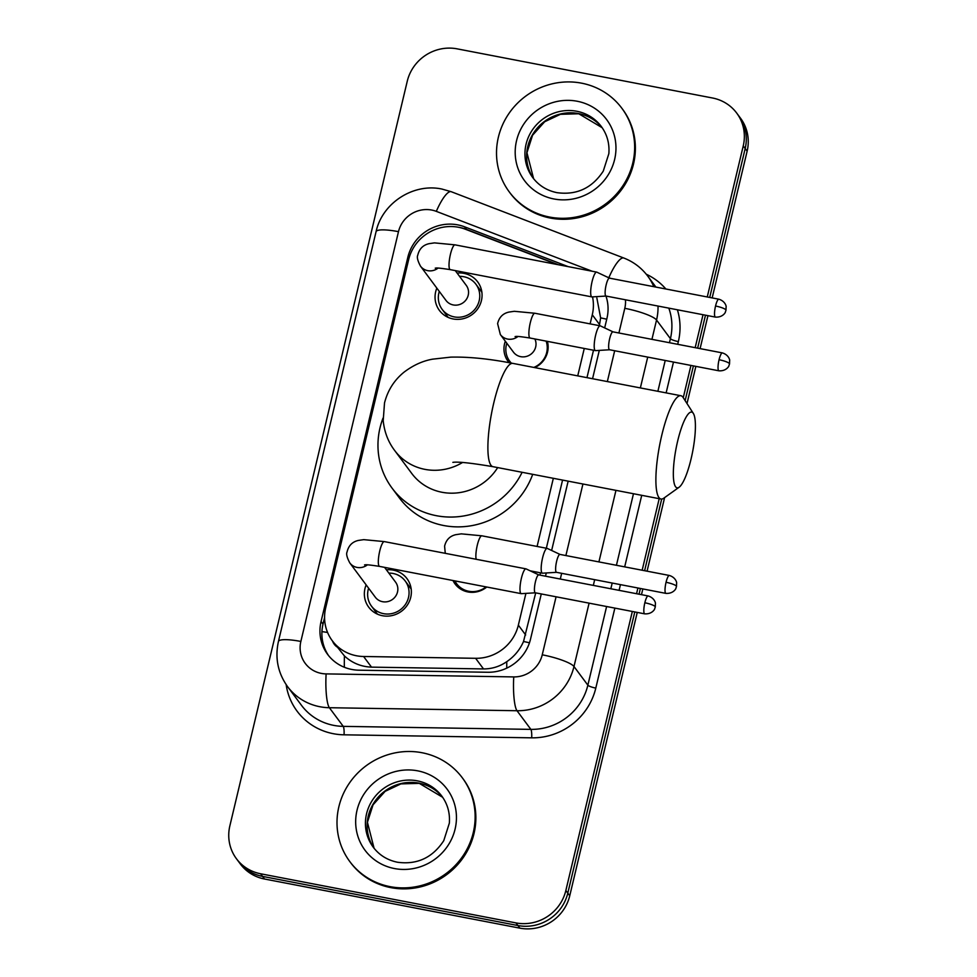 <?xml version="1.0" encoding="UTF-8"?>
<svg xmlns="http://www.w3.org/2000/svg" width="977" height="977" viewBox="0 0 977 977"><rect width="100%" height="100%" fill="white"/><g stroke="black" fill="none" stroke-linecap="round" stroke-linejoin="round"><path stroke-width="1.47" d="M486.766 587.03A22.447 21.47 143.4 0 1 467.922 591.94A22.447 21.47 143.4 0 1 455.026 583.916A22.447 21.47 143.4 0 1 452.986 580.521M547.401 341.388L547.376 341.364A22.447 21.47 143.4 0 1 534.798 367.608M386.416 569.835A23.875 22.837 143.4 0 1 393.291 570.128A23.875 22.837 143.4 0 1 407.006 578.665A23.875 22.837 143.4 0 1 407.36 605.056A23.875 22.837 143.4 0 1 382.422 615.718A23.875 22.837 143.4 0 1 368.708 607.169A23.875 22.837 143.4 0 1 366.155 584.905M457.114 273.071A23.875 22.837 143.4 0 1 463.99 273.365A23.875 22.837 143.4 0 1 477.704 281.913A23.875 22.837 143.4 0 1 478.058 308.305A23.875 22.837 143.4 0 1 453.12 318.954A23.875 22.837 143.4 0 1 439.406 310.417A23.875 22.837 143.4 0 1 436.853 288.142M557.195 264.511L465.382 229.229A42.072 40.265 -36.6 0 0 458.518 227.275A42.072 40.265 -36.6 0 0 408.63 259.687L325.695 607.828A42.072 40.265 -36.6 0 0 332.253 640.704A42.072 40.265 -36.6 0 0 363.591 656.495L475.604 658.303A42.072 40.265 -36.6 0 0 518.347 625.146L525.919 593.381M332.253 640.704L344.429 655.946C352.099 663.017 361.124 666.741 371.504 667.132L483.517 668.927C491.993 668.94 499.748 666.522 506.782 661.661C514.305 656.52 519.886 649.803 523.525 641.498L535.701 592.88M599.353 325.659L600.623 317.879L596.862 298.009M539.927 575.123L540.476 572.803M546.338 548.231L562.569 480.073M586.969 377.647L593.503 350.242M590.12 323.875L592.282 314.789A42.072 40.265 -36.6 0 0 592.514 296.874M537.094 546.448L553.336 478.303M577.737 375.876L584.27 348.459M509.139 362.687A22.447 21.47 143.4 0 1 508.052 361.343A22.447 21.47 143.4 0 1 505.329 341.242M632.327 611.468L565.854 890.499A42.072 40.265 143.4 0 1 515.966 922.911L260.615 873.768L262.557 876.393A42.072 40.265 143.4 0 1 238.376 861.335A42.072 40.265 143.4 0 0 262.557 876.393L517.92 925.537L262.557 876.393L264.511 879.007A42.072 40.265 143.4 0 1 240.318 863.949L236.422 858.71A42.072 40.265 143.4 0 1 229.864 825.834L407.25 81.262A42.072 40.265 143.4 0 1 457.138 48.85L712.489 97.993A42.072 40.265 143.4 0 1 736.682 113.051A42.072 40.265 143.4 0 1 743.241 145.927L707.263 296.959M565.854 890.499L567.808 893.112A42.072 40.265 143.4 0 1 517.92 925.537A42.072 40.265 143.4 0 0 567.808 893.112L634.794 611.944L567.808 893.112L569.75 895.738A42.072 40.265 143.4 0 1 519.862 928.15L264.511 879.007M743.241 145.927L745.182 148.541L709.717 297.435L745.182 148.541A42.072 40.265 143.4 0 0 738.624 115.665A42.072 40.265 143.4 0 1 745.182 148.541L747.136 151.166L712.172 297.912M705.492 315.192L697.639 348.142L705.492 315.192M693.401 365.899L685.133 400.619L693.401 365.899M661.685 499.064L644.612 570.715L661.685 499.064M640.387 588.459L639.019 594.187L640.387 588.459M736.682 113.051L740.578 118.29A42.072 40.265 143.4 0 1 747.136 151.166M707.946 315.656L700.094 348.618M695.868 366.375L687.014 403.538M664.604 497.611L647.067 571.179M642.842 588.936L641.474 594.663M637.248 612.42L569.75 895.738M568.15 266.623L464.588 226.823A42.072 40.265 -36.6 0 0 457.737 224.869A42.072 40.265 -36.6 0 0 407.836 257.281L321.067 621.519A42.072 40.265 -36.6 0 0 327.625 654.395A42.072 40.265 -36.6 0 0 358.962 670.198L487.779 672.261A42.072 40.265 -36.6 0 0 530.523 639.117L541.282 593.955M458.726 227.311A42.072 40.265 143.4 0 1 459.678 227.482A42.072 40.265 143.4 0 1 466.53 229.436L558.404 264.743M260.615 873.768A42.072 40.265 143.4 0 1 236.422 858.71M703.025 314.716L695.172 347.665M690.947 365.422L683.265 397.688M659.206 498.673L642.158 570.238M637.92 587.995L636.564 593.723M604.665 327.906L606.949 318.319A42.072 40.265 -36.6 0 0 605.96 296.055A9.123 1.991 100.9 0 0 606.106 296.043M545.508 576.198L546.29 572.962M551.639 550.478L568.15 481.16M592.563 378.722L599.304 350.389M328.626 655.689A42.072 40.265 143.4 0 1 323.008 624.132L324.572 617.586M549.624 217.065A70.124 67.095 143.4 0 1 509.31 191.968A70.124 67.095 143.4 0 1 508.296 114.443A70.124 67.095 143.4 0 1 581.535 83.155A70.124 67.095 143.4 0 1 621.848 108.252A70.124 67.095 143.4 0 1 622.874 185.777A70.124 67.095 143.4 0 1 549.624 217.065M621.848 108.252L622.581 109.229A70.124 67.095 143.4 0 1 623.595 186.754A70.124 67.095 143.4 0 1 550.356 218.054A70.124 67.095 143.4 0 1 510.043 192.957L509.31 191.968M390.116 886.652A70.124 67.095 143.4 0 1 349.803 861.555A70.124 67.095 143.4 0 1 348.777 784.03A70.124 67.095 143.4 0 1 422.015 752.73A70.124 67.095 143.4 0 1 462.329 777.826A70.124 67.095 143.4 0 1 463.354 855.351A70.124 67.095 143.4 0 1 390.116 886.652M462.329 777.826L463.061 778.816A70.124 67.095 143.4 0 1 464.087 856.341A70.124 67.095 143.4 0 1 390.849 887.629A70.124 67.095 143.4 0 1 350.535 862.532L349.803 861.555M677.684 440.957A38.567 8.439 100.9 0 0 679.125 487.23A38.567 8.439 100.9 0 0 691.069 458.958A38.567 8.439 100.9 0 0 693.328 413.405A38.567 8.439 100.9 0 0 677.684 440.957M679.125 487.23L663.774 498.197A52.599 11.504 -79.1 0 1 660.989 499.027A52.599 11.504 -79.1 0 1 661.808 435.107A52.599 11.504 -79.1 0 1 680.871 395.722A52.599 11.504 -79.1 0 1 683.155 397.529L693.328 413.405M452.876 462.353C457.932 461.571 471.305 463.013 492.994 466.688A52.599 11.504 100.9 0 1 493.812 402.768A52.599 11.504 100.9 0 1 512.876 363.395C489.514 358.815 468.813 356.727 450.788 357.13L432.567 359.17C422.723 360.904 413.222 365.227 404.075 372.139C394.219 380.126 387.698 390.409 384.511 402.976L383.204 420.733C384.388 432.042 388.211 441.983 394.708 450.544L411.744 473.442A52.599 50.328 -36.6 0 0 441.97 492.261A52.599 50.328 -36.6 0 0 497.684 467.592M522.109 472.294A77.146 73.812 143.4 0 1 436.389 515.697A77.146 73.812 143.4 0 1 392.046 488.097A77.146 73.812 143.4 0 1 383.033 418.083M532.697 474.333A77.146 73.812 143.4 0 1 443.692 525.516A77.146 73.812 143.4 0 1 399.349 497.904L392.046 488.097M439.296 291.427A21.042 20.126 -36.6 0 0 442.166 309.379A21.042 20.126 -36.6 0 0 454.256 316.902A21.042 20.126 -36.6 0 0 476.226 307.511A21.042 20.126 -36.6 0 0 475.921 284.258A21.042 20.126 -36.6 0 0 463.831 276.735A21.042 20.126 -36.6 0 0 459.556 276.357M435.241 268.15C436.67 268.492 432.64 266.892 450.238 269.64A12.628 2.76 100.9 0 1 450.263 255.058A12.628 2.76 100.9 0 1 450.434 254.301A12.628 2.76 100.9 0 1 455.013 244.848L434.46 242.882L429.086 243.676C423.053 245.019 419.267 248.866 417.753 255.217C416.764 257.195 417.68 260.847 420.489 266.147L445.988 300.428A12.628 12.078 -36.6 0 0 466.432 299.316A12.628 12.078 -36.6 0 0 466.249 285.357L455.27 270.605M718.84 299.194C725.691 301.295 726.399 307.047 726.119 306.705L725.984 310.259A9.123 1.746 13.4 0 0 725.85 309.819A9.123 1.746 -166.6 0 0 715.543 306.021A9.123 1.991 100.9 0 1 718.84 299.194L609.44 278.14A9.123 1.991 100.9 0 1 609.55 278.164L596.813 272.156A12.628 2.76 100.9 0 0 596.666 272.107A12.628 2.76 100.9 0 0 592.086 281.559A12.628 2.76 100.9 0 0 591.415 296.556A12.628 2.76 100.9 0 0 591.891 296.898A12.628 2.76 100.9 0 0 592.05 296.91L606.058 296.055M609.44 278.14A9.123 1.991 100.9 0 0 606.143 284.966A9.123 1.991 100.9 0 0 605.642 295.787A9.123 1.991 100.9 0 0 605.996 296.043L715.396 317.098C723.359 317.635 725.923 311.468 725.349 312.066L725.984 310.259M368.61 588.191A21.042 20.126 -36.6 0 0 371.468 606.131A21.042 20.126 -36.6 0 0 383.558 613.666A21.042 20.126 -36.6 0 0 405.528 604.274A21.042 20.126 -36.6 0 0 405.223 581.022A21.042 20.126 -36.6 0 0 393.133 573.487A21.042 20.126 -36.6 0 0 388.858 573.12M364.543 564.914C365.972 565.256 361.942 563.656 379.54 566.391A12.628 2.76 100.9 0 1 379.565 551.81A12.628 2.76 100.9 0 1 379.735 551.052A12.628 2.76 100.9 0 1 384.315 541.6L363.762 539.646L358.388 540.428C352.355 541.771 348.569 545.618 347.055 551.968C346.066 553.959 346.982 557.598 349.79 562.899L375.29 597.179A12.628 12.078 -36.6 0 0 395.734 596.068A12.628 12.078 -36.6 0 0 395.551 582.109L384.572 567.356M538.803 574.903L526.115 568.907A12.628 2.76 100.9 0 0 525.968 568.858A12.628 2.76 100.9 0 0 521.388 578.311A12.628 2.76 100.9 0 0 520.717 593.308A12.628 2.76 100.9 0 0 521.193 593.65A12.628 2.76 100.9 0 0 521.352 593.662L535.359 592.807M538.852 574.928A9.123 1.991 100.9 0 0 538.742 574.891A9.123 1.991 100.9 0 0 535.445 581.718A9.123 1.991 100.9 0 0 534.944 592.55A9.123 1.991 100.9 0 0 535.298 592.795A9.123 1.991 100.9 0 0 535.408 592.807M506.807 343.22A21.042 20.126 -36.6 0 0 509.664 361.16A21.042 20.126 -36.6 0 0 511.301 363.09M517.969 336.491A12.628 12.078 -36.6 0 1 500.346 334.549L513.499 352.208A12.628 12.078 -36.6 0 0 534.859 338.958M613.019 331.862L600.342 325.866A12.628 2.76 100.9 0 0 600.196 325.817A12.628 2.76 100.9 0 0 595.616 335.27A12.628 2.76 100.9 0 0 594.932 350.267A12.628 2.76 100.9 0 0 595.42 350.609A12.628 2.76 100.9 0 0 595.579 350.621L609.575 349.766M613.08 331.887A9.123 1.991 100.9 0 0 612.97 331.85A9.123 1.991 100.9 0 0 609.66 338.677A9.123 1.991 100.9 0 0 609.172 349.51A9.123 1.991 100.9 0 0 609.526 349.754A9.123 1.991 100.9 0 0 609.636 349.766M533.845 367.425A21.042 20.126 -36.6 0 0 546.131 341.12M454.891 580.888A21.042 20.126 -36.6 0 0 456.638 583.733A21.042 20.126 -36.6 0 0 468.728 591.256A21.042 20.126 -36.6 0 0 486.082 586.896M560.004 554.423L547.315 548.439A12.628 2.76 100.9 0 0 547.169 548.39A12.628 2.76 100.9 0 0 542.589 557.843A12.628 2.76 100.9 0 0 541.917 572.84A12.628 2.76 100.9 0 0 542.394 573.181A12.628 2.76 100.9 0 0 542.553 573.194L556.56 572.327A9.123 1.991 100.9 0 1 556.499 572.327A9.123 1.991 100.9 0 1 556.145 572.07A9.123 1.991 100.9 0 1 556.646 561.238A9.123 1.991 100.9 0 1 559.943 554.411A9.123 1.991 100.9 0 1 560.053 554.447M344.356 667.267A42.072 7.669 -89.1 0 1 344.429 655.946M332.546 641.095A14.02 13.422 -36.6 0 0 336.784 646.798M606.729 319.223A42.072 8.06 -166.6 0 0 600.623 317.879M529.473 642.793A42.072 8.06 -166.6 0 0 523.525 641.498M506.758 668.134A42.072 7.669 -89.1 0 1 506.782 661.661M327.576 632.473A42.072 8.06 -166.6 0 0 321.946 631.618M599.609 324.62L592.282 314.789M525.663 634.977L518.347 625.146M483.517 668.927L475.604 658.303M371.504 667.132L363.591 656.495M519.862 928.15L515.966 922.911M408.887 258.685L407.836 257.281M592.147 271.24L436.316 211.362A28.052 26.843 -36.6 0 0 431.736 210.055A28.052 26.843 -36.6 0 0 398.482 231.659L300.855 641.449A28.052 26.843 -36.6 0 0 321.36 673.409A28.052 26.843 -36.6 0 0 326.123 673.898L513.755 676.914A28.052 26.843 -36.6 0 0 542.247 654.81L556.072 596.8M436.316 211.362A28.052 6.973 -69 0 1 451.24 191.712L441.909 189.049C413.32 182.858 382.19 203.069 376.06 231.708A28.052 5.373 13.4 0 1 398.482 231.659M589.094 603.151L573.987 666.522A56.104 53.686 143.4 0 1 517.004 710.731L329.371 707.714A56.104 53.686 143.4 0 1 319.845 706.725A56.104 53.686 143.4 0 1 287.592 686.648L301.466 705.296A56.104 53.686 -36.6 0 0 333.719 725.374A56.104 53.686 -36.6 0 0 343.245 726.363L530.877 729.379A56.104 53.686 -36.6 0 0 587.861 685.17L606.607 606.522M614.863 608.109L595.799 688.101A63.114 60.391 143.4 0 1 531.683 737.83L344.063 734.814A7.01 1.282 90.9 0 0 343.245 726.363L329.371 707.714A28.052 5.105 -89.1 0 1 326.123 673.898M646.261 274.219A63.114 60.391 143.4 0 1 665.874 288.997M677.391 309.782A63.114 60.391 143.4 0 1 678.356 341.596L677.708 344.307M673.483 362.064L666.131 392.888M641.73 495.315L624.682 566.88M620.456 584.625L619.088 590.352M344.063 734.814A63.114 60.391 143.4 0 1 286.151 684.621M655.897 287.079L647.8 276.186A56.104 53.686 143.4 0 1 653.821 286.676M658.022 306.057A56.104 53.686 143.4 0 1 656.544 320.029L670.417 338.677A56.104 53.686 -36.6 0 0 668.805 308.121M513.755 676.914A28.052 5.105 -89.1 0 0 517.004 710.731L530.877 729.379A7.01 1.282 90.9 0 1 531.683 737.83M542.247 654.81A28.052 5.373 13.4 0 1 573.987 666.522L587.861 685.17A7.01 1.343 -166.6 0 0 595.799 688.101M618.917 332.986L624.792 308.317A28.052 5.373 13.4 0 1 656.544 320.029L651.94 339.349M647.714 357.106L640.362 387.93M615.962 490.356L598.913 561.922M594.688 579.666L593.32 585.394M610.833 588.765L612.2 583.037M616.426 565.292L633.475 493.727M657.875 391.301L665.215 360.476M669.453 342.719L670.417 338.677A7.01 1.343 -166.6 0 0 678.356 341.596M610.454 278.335A28.052 26.843 -36.6 0 0 608.866 277.663L606.741 276.845M560.297 579.043L561.665 573.316M565.891 555.559L582.939 483.994M607.34 381.567L614.68 350.743M624.792 308.317A28.052 26.843 -36.6 0 0 625.451 299.78M608.866 277.663A28.052 6.973 -69 0 1 623.79 258.013L451.24 191.712M376.06 231.708L278.433 641.486A28.052 5.373 13.4 0 1 300.855 641.449M466.53 229.436L464.588 226.823M323.008 624.132L321.067 621.519M532.746 177.594A42.756 40.9 143.4 0 1 532.123 130.332A42.756 40.9 143.4 0 1 576.76 111.256A42.756 40.9 143.4 0 1 601.343 126.558C607.12 134.472 609.624 143.497 608.854 153.621L603.273 171.109C592.074 188.146 576.638 195.327 556.988 192.664C546.864 190.576 538.779 185.545 532.746 177.594M553.947 198.966A51.17 48.96 143.4 0 1 516.552 140.676A51.17 48.96 143.4 0 1 577.224 101.254A51.17 48.96 143.4 0 1 614.606 159.544A51.17 48.96 143.4 0 1 553.947 198.966M602.174 127.718L578.787 113.772L560.432 114.309L544.665 121.759L532.575 135.229L526.945 152.705L533.613 178.718A42.756 40.9 143.4 0 1 534.236 132.005A42.756 40.9 143.4 0 1 578.469 113.552A42.756 40.9 143.4 0 1 602.162 127.706M373.226 847.169A42.756 40.9 143.4 0 1 372.603 799.919A42.756 40.9 143.4 0 1 417.252 780.831A42.756 40.9 143.4 0 1 441.824 796.133C447.613 804.059 450.116 813.072 449.335 823.196L443.753 840.684C432.555 857.721 417.13 864.914 397.48 862.239C387.344 860.151 379.259 855.131 373.226 847.169M394.427 868.541A51.17 48.96 143.4 0 1 357.032 810.251A51.17 48.96 143.4 0 1 417.704 770.841A51.17 48.96 143.4 0 1 455.087 829.131A51.17 48.96 143.4 0 1 394.427 868.541M418.95 783.127A42.756 40.9 143.4 0 1 442.654 797.293L419.28 783.359L400.912 783.896L385.146 791.333L373.055 804.816L367.425 822.28L374.093 848.305A42.756 40.9 143.4 0 1 374.728 801.58A42.756 40.9 143.4 0 1 418.95 783.127M394.708 450.544A52.599 50.328 -36.6 0 0 424.934 469.363A52.599 50.328 -36.6 0 0 462.536 462.487M420.489 266.147A12.628 12.078 -36.6 0 0 438.099 268.089M715.543 306.021A9.123 1.991 100.9 0 0 715.396 317.098M644.844 602.772A9.123 1.746 -166.6 0 1 655.152 606.583A9.123 1.746 13.4 0 1 655.286 607.01L655.42 603.468C655.701 603.81 654.993 598.046 648.142 595.946A9.123 1.991 100.9 0 0 644.844 602.772A9.123 1.991 100.9 0 0 644.698 613.849L535.298 592.795M349.79 562.899A12.628 12.078 -36.6 0 0 367.413 564.84M719.06 359.731A9.123 1.746 -166.6 0 1 729.379 363.542A9.123 1.746 13.4 0 1 729.514 363.969L729.648 360.415C729.929 360.757 729.221 355.005 722.369 352.905A9.123 1.991 100.9 0 0 719.06 359.731A9.123 1.991 100.9 0 0 718.925 370.808L609.526 349.754M500.346 334.549L497.611 323.619C499.137 317.269 502.911 313.422 508.944 312.078L514.317 311.297L534.871 313.251A12.628 2.76 100.9 0 0 530.303 322.703A12.628 2.76 100.9 0 0 530.12 323.46A12.628 2.76 100.9 0 0 530.108 338.042L595.42 350.609M666.045 582.292A9.123 1.746 -166.6 0 1 676.353 586.102A9.123 1.746 13.4 0 1 676.487 586.53L676.621 582.988C676.902 583.33 676.194 577.566 669.343 575.465A9.123 1.991 100.9 0 0 666.045 582.292A9.123 1.991 100.9 0 0 665.899 593.381L556.499 572.327M445.268 553.336L444.596 546.18C446.11 539.829 449.896 535.982 455.929 534.651L461.303 533.857L481.856 535.811A12.628 2.76 100.9 0 0 477.277 545.264A12.628 2.76 100.9 0 0 477.106 546.033A12.628 2.76 100.9 0 0 476.178 559.284M647.8 276.186C641.535 267.869 633.536 261.812 623.79 258.013M278.433 641.486C274.83 657.961 277.883 673.019 287.592 686.648M492.994 466.688L660.989 499.027M512.876 363.395L680.871 395.722M442.166 309.379L448.125 317.378M450.238 269.64L591.891 296.898M475.921 284.258L481.881 292.27M455.013 244.848L596.666 272.107M371.468 606.131L377.427 614.142M379.54 566.391L521.193 593.65M405.223 581.022L411.183 589.021M384.315 541.6L525.968 568.858M648.142 595.946L538.742 574.891M644.698 613.849C652.66 614.386 655.225 608.231 654.651 608.818L655.286 607.01M509.664 361.16L511.069 363.041M530.108 338.042C512.51 335.294 516.528 336.894 515.099 336.564M534.871 313.251L600.196 325.817M722.369 352.905L612.97 331.85M718.925 370.808C726.876 371.345 729.453 365.178 728.879 365.777L729.514 363.969M456.638 583.733L460.619 589.07M530.169 570.824L542.394 573.181M481.856 535.811L547.169 548.39M669.343 575.465L559.943 554.411M665.899 593.381C673.861 593.918 676.426 587.751 675.852 588.349L676.487 586.53"/></g></svg>
